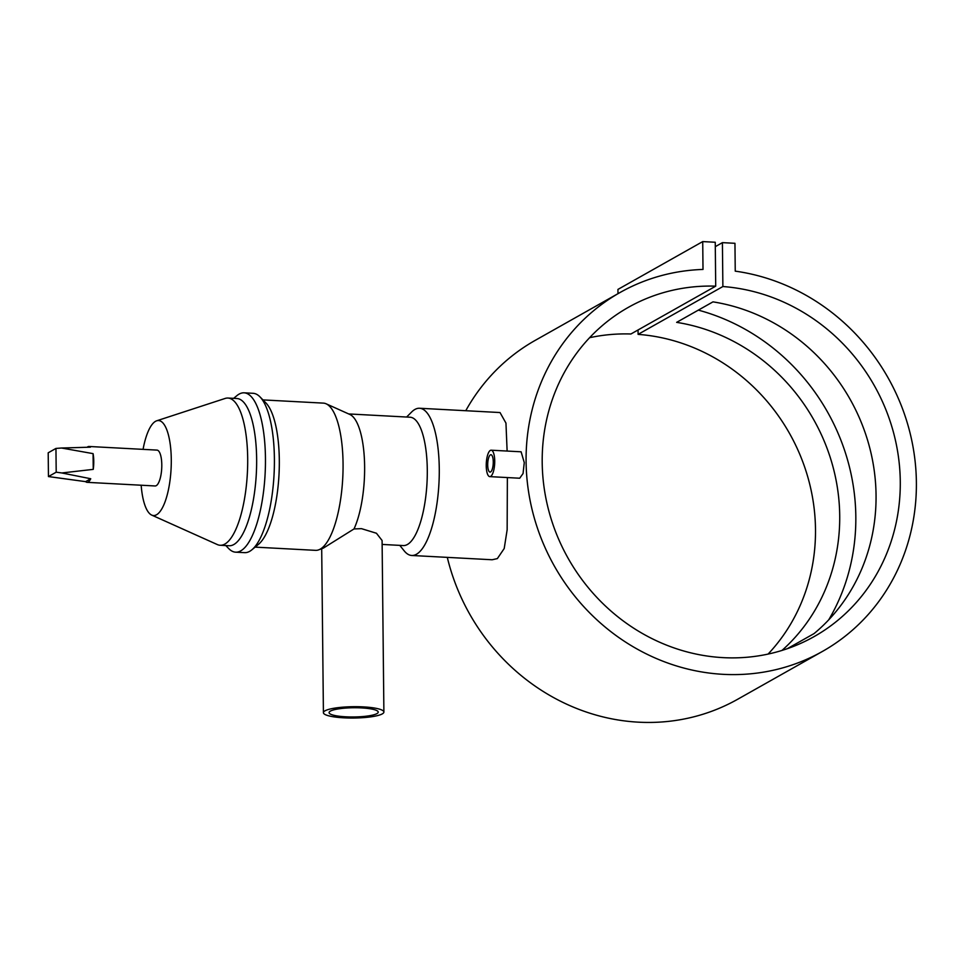 <?xml version="1.0" encoding="UTF-8"?>
<svg xmlns="http://www.w3.org/2000/svg" width="964" height="964" viewBox="0 0 964 964"><rect width="100%" height="100%" fill="white"/><g stroke="black" fill="none" stroke-linecap="round" stroke-linejoin="round"><path stroke-width="1.45" d="M487.7 464.985A8.7 2.747 -87 0 0 490.025 472.095A8.7 2.747 -87 0 0 493.267 461.84A8.7 2.747 -87 0 0 490.953 454.731A8.7 2.747 -87 0 0 487.7 464.985M491.194 450.2L521.114 451.803L524.271 462.599L523.054 473.541L519.704 478.228L489.784 476.626A13.231 4.193 -87 0 0 494.725 461.021A13.231 4.193 -87 0 0 491.194 450.2A13.231 4.193 -87 0 0 486.242 465.805A13.231 4.193 -87 0 0 489.784 476.626M363.344 706.889A30.246 5.664 179.4 0 0 323.41 712.673A30.246 5.664 179.4 0 0 343.955 717.831A30.246 5.664 179.4 0 0 383.889 712.047A30.246 5.664 179.4 0 0 363.344 706.889M262.955 399.903L323.362 403.121A73.722 23.341 93 0 1 326.169 403.82A73.722 23.341 93 0 1 342.883 475.144A73.722 23.341 93 0 1 320.205 549.143A73.722 23.341 93 0 1 318.385 549.962L323.302 548.142L354.005 528.947L361.476 528.658L376.442 533.249L382.093 540.503L383.889 712.047M345.775 716.806A24.57 4.603 179.4 0 0 378.225 712.107A24.57 4.603 179.4 0 0 361.524 707.913A24.57 4.603 179.4 0 0 329.073 712.613A24.57 4.603 179.4 0 0 345.775 716.806M406.627 417.026L411.58 412.062A73.722 23.341 93 0 1 414.894 409.459A73.722 23.341 93 0 1 419.581 408.254A73.722 23.341 93 0 1 439.235 475.794A73.722 23.341 93 0 1 416.412 554.276A73.722 23.341 93 0 1 411.736 555.481A73.722 23.341 93 0 1 404.181 550.842L399.795 545.371M411.736 555.481L492.17 559.759L497.364 558.59L504.208 548.516L507.148 529.79L507.365 477.566M143.07 449.357A47.573 15.062 93 0 1 155.553 421.304A47.573 15.062 93 0 1 156.734 420.786A47.573 15.062 93 0 1 171.291 461.238A47.573 15.062 93 0 1 156.53 514.764A47.573 15.062 93 0 1 151.71 515.089A47.573 15.062 93 0 1 141.166 485.217M156.734 420.786L225.142 398.445A73.722 23.341 93 0 1 227.998 398.048A73.722 23.341 93 0 1 247.652 465.588A73.722 23.341 93 0 1 224.841 544.07A73.722 23.341 93 0 1 220.154 545.275A73.722 23.341 93 0 1 217.358 544.576L151.71 515.089M227.998 398.048L236.951 398.518A73.722 23.341 93 0 1 256.605 466.058A73.722 23.341 93 0 1 233.794 544.539A73.722 23.341 93 0 1 229.107 545.745L220.154 545.275M233.625 398.349L236.903 395.638A79.795 25.257 93 0 1 239.072 394.131A79.795 25.257 93 0 1 244.133 392.818A79.795 25.257 93 0 1 265.413 465.925A79.795 25.257 93 0 1 240.711 550.878A79.795 25.257 93 0 1 235.65 552.179A79.795 25.257 93 0 1 228.757 548.612L225.781 545.564M244.133 392.818L253.086 393.3A79.795 25.257 93 0 1 259.979 396.867A79.795 25.257 93 0 1 274.065 474.324A79.795 25.257 93 0 1 251.833 549.841A79.795 25.257 93 0 1 249.664 551.348A79.795 25.257 93 0 1 244.603 552.649L235.65 552.179M318.385 549.962A73.722 23.341 93 0 1 315.517 550.348L255.111 547.13M348.691 413.942L410.122 417.219A64.263 20.34 93 0 1 427.257 476.096A64.263 20.34 93 0 1 407.362 544.515A64.263 20.34 93 0 1 403.289 545.564L382.142 544.431M61.551 448.019L55.948 448.429L48.2 452.803L48.453 476.565L85.603 481.639A17.955 5.688 -87 0 0 87.049 482.337A17.955 5.688 -87 0 0 88.194 482.048A17.955 5.688 -87 0 0 90.737 478.747L61.804 472.963L93.243 469.372A17.955 5.688 -87 0 0 93.074 453.634L61.551 448.019L90.411 447.176A17.955 5.688 -87 0 0 88.965 446.477A17.955 5.688 -87 0 0 87.82 446.766A17.955 5.688 -87 0 0 87.194 447.236M88.965 446.477L156.999 450.104A17.955 5.688 93 0 1 161.783 466.552A17.955 5.688 93 0 1 156.228 485.675A17.955 5.688 93 0 1 155.083 485.964L87.049 482.337M698.346 310.131A206.031 191.583 -119.4 0 1 828.727 619.828M735.243 271.149A206.031 191.583 -119.4 0 1 910.956 436.776A206.031 191.583 -119.4 0 1 822.473 651.411A206.031 191.583 -119.4 0 1 554.384 566.109A206.031 191.583 -119.4 0 1 620.009 292.526A206.031 191.583 -119.4 0 1 703.009 269.438L702.72 241.59L715.252 242.253L715.71 286.163A189.016 175.761 60.6 0 0 628.359 307.347A189.016 175.761 60.6 0 0 568.158 558.337A189.016 175.761 60.6 0 0 814.11 636.601A189.016 175.761 60.6 0 0 893.893 433.969A189.016 175.761 60.6 0 0 722.88 286.537L722.41 242.639L734.954 243.302L735.243 271.149M822.473 651.411L737.689 699.249A206.031 191.583 -119.4 0 1 447.296 557.373M465.769 410.712A206.031 191.583 -119.4 0 1 535.225 340.364L620.009 292.526M507.124 451.056L505.955 423.088L500.015 412.544L419.581 408.254M781.997 650.423A189.016 175.761 60.6 0 0 830.209 457.382A189.016 175.761 60.6 0 0 676.644 322.362L712.986 301.865A189.016 175.761 -119.4 0 1 867.443 439.741A189.016 175.761 -119.4 0 1 814.074 633.589L787.335 648.676M589.607 337.701A189.016 175.761 60.6 0 1 630.926 333.99L715.71 286.163M768.091 654.074A189.016 175.761 60.6 0 0 800.783 456.719A189.016 175.761 60.6 0 0 638.096 334.375L722.88 286.537M617.984 293.671L617.936 289.417L702.72 241.59M715.3 246.651L722.41 242.639M638.096 334.375L638.048 329.977M326.169 403.82L349.896 414.484A64.263 20.34 93 0 1 364.513 461.66A64.263 20.34 93 0 1 354.005 528.947M259.979 396.867L265.992 403.024A73.722 23.341 93 0 1 279.006 474.589A73.722 23.341 93 0 1 258.46 544.359L251.833 549.841M85.603 481.639L90.737 478.747M93.243 469.372L93.074 453.634M61.804 472.963L56.201 472.191L55.948 448.429M48.453 476.565L56.201 472.191M321.699 548.878L323.41 712.673"/></g></svg>
